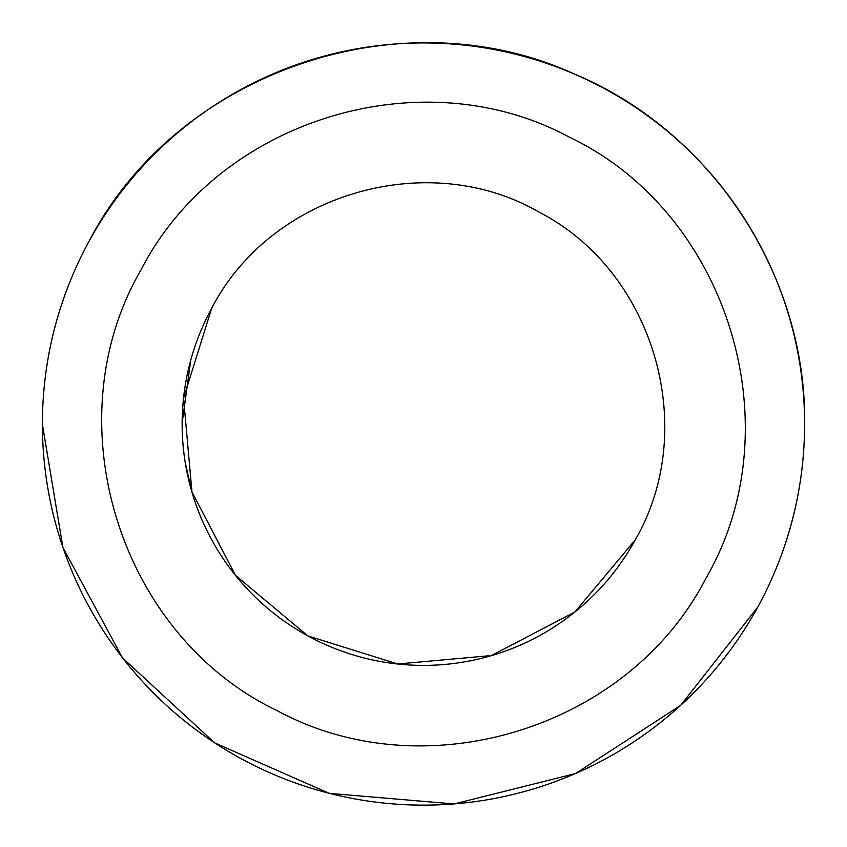 <?xml version="1.0" encoding="UTF-8"?>
<svg xmlns="http://www.w3.org/2000/svg" width="847" height="847" viewBox="0 0 847 847"><rect width="100%" height="100%" fill="white"/><g stroke="black" fill="none" stroke-linecap="round" stroke-linejoin="round"><path stroke-width="1.27" d="M190.819 359.901L182.137 423.045L190.819 359.901M185.112 461.816L191.824 491.736L185.112 461.816M89.051 241.321A381.097 381.097 0 0 1 606.208 89.591A381.097 381.097 0 0 1 757.949 606.748A381.097 381.097 0 0 1 240.792 758.478A381.097 381.097 0 0 1 89.051 241.321M307.683 635.79L235.508 575.367L191.962 491.906L183.555 398.154L211.686 308.319C270.627 193.614 427.64 147.547 539.211 212.216C653.926 271.156 699.993 428.18 635.314 539.751L574.922 611.947L491.493 655.546L397.73 663.984L307.885 635.906M635.314 539.751A241.363 241.363 0 0 1 307.789 635.853A241.363 241.363 0 0 1 211.686 308.319C270.627 193.614 427.64 147.547 539.211 212.216C653.926 271.156 699.993 428.18 635.314 539.751M141.078 269.748C52.885 421.361 118.993 635.314 277.34 710.749C425.67 791.034 628.739 728.282 705.922 578.321C794.115 426.708 728.007 212.756 569.66 137.32C421.33 57.035 218.261 119.787 141.078 269.748M757.991 606.77C788.843 549.767 804.396 488.857 804.65 424.04C806.45 275.391 711.978 131.613 574.901 74.25C401.298 -5.548 176.843 71.624 89.009 241.3C58.157 298.303 42.604 359.213 42.35 424.04L62.943 547.628L122.508 657.875L214.577 742.83L329.229 793.343L454.056 803.962L575.579 773.533L680.681 705.339L757.991 606.77"/></g></svg>
